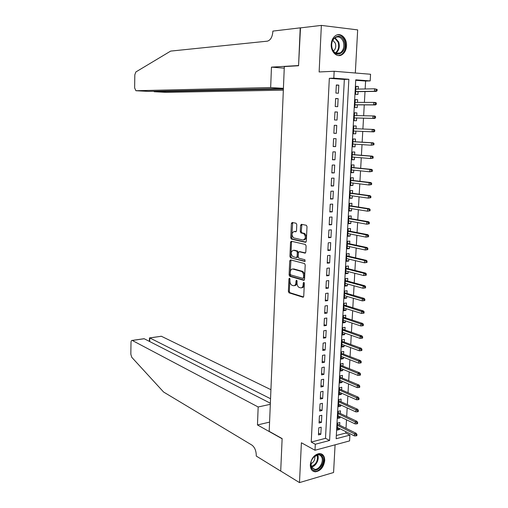 <?xml version="1.0" encoding="UTF-8"?>
<svg xmlns="http://www.w3.org/2000/svg" width="508" height="508" viewBox="0 0 508 508"><rect width="100%" height="100%" fill="white"/><g stroke="black" fill="none" stroke-linecap="round" stroke-linejoin="round"><path stroke-width="0.76" d="M289.49 278.206L288.925 278.879L288.373 291.44L289.02 292.837L302.895 297.199L303.74 296.24L304.343 283.375L303.828 282.365L303.238 283.051L303.162 284.715C302.895 287.02 302 288.061 300.476 287.839L299.104 287.414C297.726 286.626 297.028 285.128 297.002 282.905L297.078 281.254L296.577 280.257L295.999 280.943L295.923 282.588C295.669 284.867 294.792 285.896 293.3 285.68L291.967 285.274C290.62 284.499 289.935 283.013 289.909 280.822L289.979 279.19L289.49 278.206M289.903 278.67L289.338 291.325L289.985 292.722L303.517 296.964M304.235 282.772L304.133 284.607L303.162 284.715M296.983 280.695L296.894 282.48L295.923 282.588M331.241 44.317C330.664 51.937 337.102 58.02 342.03 54.693C344.697 52.908 346.189 49.994 346.513 45.955C347.142 38.354 340.633 32.087 335.585 35.623C332.994 37.44 331.546 40.342 331.241 44.317M310.312 464.706C310.337 469.119 312.045 471.488 315.436 471.805C320.58 470.91 323.672 467.189 324.714 460.642C324.701 456.146 322.942 453.771 319.437 453.511C314.369 454.482 311.328 458.216 310.312 464.706M296.786 224.612L296.062 223.241L292.176 222.472L291.363 223.533L290.735 237.769L291.338 239.109L305.467 242.303L306.324 241.249L307.01 226.657L306.394 225.298L301.415 224.301L300.577 225.374L300.291 231.565L300.907 232.918L303.727 233.566C306.032 236.569 305.822 238.722 303.105 240.036L293.586 237.89C291.338 234.963 291.529 232.835 294.157 231.502L295.681 231.826L296.507 230.772L296.786 224.612M333.82 78.162L334.162 71.266L370.561 74.257L370.18 80.905L355.74 79.82L336.15 438.741L349.904 435.102L349.574 440.906L314.998 450.247L315.303 444.259L329.603 440.474L348.863 79.299L333.82 78.162L329.33 78.321L311.233 442.062L315.303 444.259M314.998 450.247L301.396 442.773L299.491 482.6L280.708 471.043L282.137 438.601L269.196 431.349L284.315 66.573L298.558 65.748L300.222 27.908L321.361 25.4L319.132 71.965L334.162 71.266M290.525 259.899L289.719 260.896L289.096 274.936L289.731 276.314L303.689 280.321L304.533 279.337L305.206 264.947L304.565 263.55L290.525 259.899M289.916 256.419L290.538 242.278L291.351 241.256L305.365 244.456L306.108 245.872L305.816 252.082L304.959 253.117L299.212 251.72L298.38 252.749L298.19 256.807L298.825 258.185L304.959 259.753L304.813 261.442L290.532 257.778L289.916 256.419L290.881 256.337L291.503 242.208L290.538 242.278M355.321 73.006L357.67 29.896L321.361 25.4M299.491 482.6L333.572 472.523L335.083 444.824M358.216 89.103L358.362 86.5L355.949 86.551M358.362 86.5L355.962 86.335L355.524 94.297L357.924 94.444L358.077 91.637M357.486 102.387L357.632 99.727L355.225 99.733M357.632 99.727L355.232 99.587L354.8 107.512L357.2 107.633L357.353 104.851M356.756 115.602L356.908 112.89L354.508 112.846M356.908 112.89L354.514 112.782L354.082 120.669L356.476 120.758L356.629 118.002M355.905 131.115L355.752 133.82L353.371 133.706M356.032 128.734L356.184 125.99L353.797 125.914L353.365 133.763L355.752 133.82M355.181 144.196L355.035 146.818L352.66 146.66M355.314 141.77L355.467 139.027L353.079 138.982L352.654 146.793L355.035 146.818M354.463 157.213L354.324 159.76L351.955 159.55M354.603 154.743L354.749 152L352.368 151.987L351.942 159.76L354.324 159.76M353.752 170.161L353.612 172.631L351.25 172.383M353.885 167.653L354.038 164.916L351.663 164.929L351.238 172.663L353.612 172.631M353.041 183.058L352.908 185.445L350.552 185.153M353.181 180.505L353.333 177.768L350.958 177.813L350.533 185.509L352.908 185.445M352.33 195.885L352.203 198.203L349.86 197.866M352.476 193.294L352.628 190.557L350.253 190.627L349.834 198.291L352.203 198.203M351.625 208.655L351.504 210.896L349.167 210.515M351.771 206.019L351.923 203.289L349.555 203.391L349.142 211.017L351.504 210.896M350.926 221.361L350.806 223.526L348.482 223.107M351.072 218.688L351.225 215.957L348.863 216.084L348.45 223.679L350.806 223.526M350.228 234.01L350.114 236.106L347.796 235.636M350.38 231.292L350.533 228.568L348.171 228.727L347.758 236.277L350.114 236.106M349.536 246.596L349.421 248.615L347.11 248.107M349.688 243.84L349.841 241.116L347.485 241.3L347.072 248.818L349.421 248.615M348.844 259.124L348.736 261.074L346.431 260.521M349.002 256.33L349.148 253.606L346.799 253.822L346.392 261.303L348.736 261.074M348.158 271.596L348.056 273.469L345.757 272.879M348.317 268.757L348.463 266.04L346.119 266.281L345.713 273.729L348.056 273.469M347.472 284.004L347.377 285.814L345.084 285.179M347.631 281.134L347.783 278.416L345.44 278.682L345.034 286.099L347.377 285.814M346.793 296.354L346.697 298.094L344.418 297.421M346.951 293.446L347.104 290.735L344.767 291.027L344.361 298.406L346.697 298.094M346.113 308.648L346.024 310.318L343.751 309.607M346.278 305.702L346.424 302.99L344.094 303.314L343.694 310.655L346.024 310.318M345.44 320.891L345.351 322.491L343.084 321.735M345.605 317.9L345.751 315.195L343.421 315.544L343.027 322.853L345.351 322.491M344.767 333.07L344.684 334.601L342.424 333.807M344.938 330.048L345.084 327.343L342.76 327.717L342.36 334.988L344.684 334.601M344.1 345.192L344.018 346.659L341.77 345.827M344.272 342.132L344.418 339.433L342.094 339.833L341.7 347.072L344.018 346.659M343.433 357.264L343.357 358.661L341.116 357.791M343.605 354.165L343.757 351.466L341.433 351.892L341.039 359.099L343.357 358.661M342.773 369.272L342.697 370.605L340.462 369.697M342.944 366.141L343.097 363.442L340.779 363.893L340.385 371.069L342.697 370.605M342.113 381.229L342.043 382.499L339.814 381.546M342.29 378.06L342.436 375.368L340.125 375.844L339.738 382.988L342.043 382.499M341.459 393.135L341.389 394.335L339.166 393.351M341.636 389.928L341.782 387.236L339.477 387.737L339.084 394.849L341.389 394.335M340.805 404.978L340.741 406.114L338.525 405.092M340.982 401.739L341.128 399.053L338.83 399.58L338.442 406.654L340.741 406.114M340.157 416.776L340.093 417.843L337.89 416.789M340.335 413.499L340.481 410.813L338.182 411.366L337.801 418.408L340.093 417.843M318.814 427.78L318.446 434.911L320.821 434.302L321.189 427.184L318.814 427.78M319.424 415.849L319.056 423.012L321.437 422.427L321.805 415.284L319.424 415.849M320.034 403.866L319.665 411.061L322.047 410.502L322.421 403.32L320.034 403.866M320.65 391.827L320.281 399.053L322.669 398.52L323.037 391.306L320.65 391.827M321.266 379.73L320.897 386.994L323.285 386.486L323.659 379.235L321.266 379.73M321.888 367.576L321.513 374.872L323.913 374.39L324.288 367.106L321.888 367.576M322.51 355.365L322.136 362.699L324.536 362.242L324.917 354.921L322.51 355.365M323.139 343.097L322.764 350.463L325.164 350.031L325.545 342.678L323.139 343.097M323.767 330.765L323.393 338.169L325.799 337.769L326.18 330.378L323.767 330.765M324.402 318.383L324.021 325.819L326.434 325.444L326.815 318.021L324.402 318.383M325.037 305.937L324.656 313.411L327.069 313.061L327.457 305.606L325.037 305.937M325.679 293.434L325.291 300.946L327.711 300.622L328.098 293.129L325.679 293.434M326.32 280.873L325.933 288.417L328.358 288.125L328.746 280.594L326.32 280.873M326.962 268.249L326.574 275.831L329.006 275.565L329.394 268.002L326.962 268.249M327.609 255.568L327.222 263.182L329.654 262.947L330.048 255.346L327.609 255.568M290.595 241.903L291.509 242.113M328.263 242.824L327.87 250.476L330.308 250.266L330.702 242.627L328.263 242.824M328.917 230.016L328.524 237.706L330.968 237.528L331.362 229.851L328.917 230.016M329.571 217.151L329.178 224.879L331.629 224.726L332.022 217.011L329.571 217.151M330.232 204.216L329.838 211.982L332.289 211.861L332.689 204.114L330.232 204.216M330.899 191.224L330.498 199.028L332.956 198.933L333.356 191.148L330.899 191.224M331.565 178.168L331.165 186.011L333.623 185.947L334.029 178.124L331.565 178.168M332.232 165.049L331.832 172.93L334.296 172.898L334.702 165.036L332.232 165.049M332.911 151.867L332.505 159.785L334.975 159.785L335.382 151.886L332.911 151.867M333.585 138.621L333.178 146.577L335.655 146.602L336.061 138.665L333.585 138.621M334.264 125.305L333.858 133.299L336.334 133.363L336.747 125.381L334.264 125.305M334.95 111.925L334.537 119.964L337.02 120.053L337.433 112.033L334.95 111.925M335.636 98.482L335.223 106.559L337.712 106.68L338.125 98.622L335.636 98.482M311.233 442.062L325.495 438.328L344.341 79.445L329.33 78.321M338.404 93.237L338.823 85.141L336.328 84.969L335.909 93.085L338.404 93.237M336.328 435.502L345.751 433.032L345.827 431.648M346.018 428.314L346.5 419.805M346.685 416.503L347.167 407.905M347.351 404.635L347.847 395.948M348.024 392.716L348.52 383.94M348.704 380.74L349.199 371.875M349.377 368.713L349.885 359.747M350.063 356.622L350.571 347.567M350.749 344.481L351.263 335.331M351.434 332.283L351.955 323.037M352.127 320.021L352.654 310.686M352.819 307.708L353.352 298.272M353.517 295.332L354.057 285.801M354.222 282.905L354.762 273.272M354.921 270.415L355.473 260.687M355.632 257.861L356.184 248.037M356.343 245.256L356.902 235.325M357.054 232.588L357.626 222.555M357.772 219.856L358.343 209.721M358.496 207.067L359.073 196.831M359.22 194.215L359.804 183.877M359.95 181.299L360.54 170.853M360.68 168.319L361.277 157.772M361.417 155.283L362.02 144.628M362.153 142.177L362.763 131.42M362.896 129.013L363.512 118.167M363.645 115.748L364.261 104.883M364.401 102.394L365.011 91.535M365.157 88.976L365.601 81.045L355.714 80.302M339.687 425.202L339.839 422.523L337.541 423.094L337.16 430.111L339.452 429.52L339.509 428.511M365.601 81.045L370.18 80.905M345.751 433.032L349.904 435.102M325.495 438.328L329.603 440.474M344.341 79.445L348.863 79.299M339.452 429.52L337.249 428.428M320.821 434.302L318.541 433.114M321.437 422.427L319.145 421.284M322.047 410.502L319.754 409.397M322.669 398.52L320.364 397.459M323.285 386.486L320.973 385.458M323.913 374.39L321.589 373.405M324.536 362.242L322.212 361.296M325.164 350.031L322.828 349.129M325.799 337.769L323.456 336.912M326.434 325.444L324.085 324.631M327.069 313.061L324.714 312.293M327.711 300.622L325.349 299.891M328.358 288.125L325.984 287.439M329.006 275.565L326.619 274.923M329.654 262.947L327.266 262.35M330.308 250.266L327.908 249.714M330.968 237.528L328.555 237.02M331.629 224.726L329.209 224.269M332.289 211.861L329.863 211.449M332.956 198.933L330.524 198.571M333.623 185.947L331.184 185.63M334.296 172.898L331.845 172.631M334.975 159.785L332.518 159.563M335.655 146.602L333.185 146.431M336.334 133.363L333.858 133.242M337.433 112.033L334.943 111.995M338.125 98.622L335.629 98.635M338.823 85.141L336.315 85.204M294.411 285.61C295.834 285.699 296.659 284.658 296.894 282.48M301.612 287.763C303.06 287.846 303.898 286.791 304.133 284.607M290.951 260.013L290.062 274.834L290.697 276.212L304.279 280.105M290.214 273.933L290.703 274.917L302.901 278.378L303.492 277.685L303.574 275.92C303.555 273.71 302.863 272.218 301.492 271.431L292.887 269.062C291.401 268.891 290.538 269.939 290.29 272.205L290.214 273.933M303.168 278.346L304.463 277.578L303.492 277.685M292.811 269.043L293.859 268.961L302.463 271.329C303.835 272.117 304.527 273.609 304.546 275.819L304.463 277.578M291.808 241.357L291.503 242.208M305.511 252.927L299.866 251.663M305.27 261.22L290.62 257.81M293.357 250.304C290.722 251.587 290.551 253.702 292.837 256.654L296.278 257.55L297.104 256.534L297.288 252.482L296.666 251.111L293.503 250.292M296.608 257.518L297.25 257.461L298.082 256.451L297.104 256.534M294.329 250.222L297.637 251.035L298.266 252.4L298.082 256.451M290.881 256.337L291.586 257.721M294.418 231.483L296.177 231.661M304.082 239.96C306.807 238.652 307.01 236.499 304.705 233.496L303.409 233.464M301.911 224.396L301.269 231.502L301.885 232.848L304.387 233.394M292.678 222.574L291.706 237.7L292.31 239.039L305.994 242.126M355.949 435.889L356.876 435.642L356.946 434.448L356.019 434.696L355.949 435.889L354.425 435.908L354.546 433.756L356.216 433.318L337.483 424.123M356.019 434.696L337.42 425.317M354.425 435.908L337.306 427.418M356.216 433.318L356.946 434.448M322.497 456.952C326.282 464.09 314.681 475.367 311.315 467.703C307.442 460.458 319.278 449.193 322.497 456.952M311.023 461.835L311.341 467.074L314.858 469.398C319.449 469.678 324.015 461.448 321.691 457.13C320.91 455.562 319.703 454.774 318.059 454.762L313.309 457.378M310.737 463.861C313.874 462.255 315.214 459.645 314.757 456.019M312.471 470.745L314.827 471.38C320.523 471.735 326.193 461.524 323.317 456.165L321.151 453.777M344.151 41.319C348.12 51.53 335.775 59.773 332.251 49.117C328.187 38.722 340.792 30.613 344.151 41.319M332.264 48.863C334.188 53.13 336.861 54.464 340.29 52.876C343.573 50.292 344.57 46.545 343.275 41.643C341.351 37.294 338.639 35.954 335.128 37.624C331.902 40.259 330.943 44.005 332.264 48.863M333.4 51.067C335.604 49.187 336.252 46.584 335.344 43.243L332.823 40.195M338.449 55.562L341.306 54.686C345.383 51.479 346.621 46.838 345.027 40.748C343.376 36.601 340.83 34.627 337.369 34.83M270.923 389.693L161.379 336.264L149.784 337.934L149.72 341.56M270.548 398.723L149.701 337.896L161.379 336.264M257.467 424.955L258.166 406.978L132.194 340.417C131.483 340.284 131.089 340.944 131.001 342.405L130.835 354.228L131.743 357.276L163.601 392.03L251.904 445.091C254.705 447.237 256.159 450.691 256.273 455.46L256.248 456.051L280.708 471.1L282.13 438.766L257.467 424.955L269.577 422.116M258.166 406.978L270.313 404.324M270.364 403.225L144.202 338.741L132.283 340.455M160.693 336.309L161.29 336.226M143.186 338.836L144.202 338.741M283.413 88.348L270.662 87.547L135.903 90.729L148.355 91.396L283.407 88.487M300.501 27.877L298.564 65.551L271.462 67.126L270.662 87.547M135.903 90.729L134.633 87.897L134.817 74.828L135.858 71.965L170.656 51.098L267.329 41.167C270.466 40.322 272.307 37.192 272.84 31.788L272.872 31.09L300.228 27.845M284.251 68.167L271.462 67.126M283.381 89.046L154.178 91.713L166.173 92.354M283.337 90.157L166.268 92.361M153.841 91.319L154.178 91.713L154.184 91.269M356.654 423.888L357.581 423.647L357.651 422.446L356.724 422.681L356.654 423.888L355.117 423.92L355.244 421.761L356.914 421.335L338.125 412.458M356.724 422.681L338.061 413.607M355.117 423.92L337.947 415.722M356.914 421.335L357.651 422.446M357.359 411.823L358.286 411.601L358.356 410.388L357.429 410.616L357.359 411.823L355.822 411.88L355.949 409.702L357.619 409.302L338.766 400.736M357.429 410.616L338.703 401.841M355.822 411.88L338.588 403.962M357.619 409.302L358.356 410.388M358.064 399.707L358.997 399.491L359.067 398.278L358.134 398.494L358.064 399.707L356.521 399.777L356.648 397.593L358.324 397.205L339.408 388.957M358.134 398.494L339.35 390.023M356.521 399.777L339.236 392.151M358.324 397.205L359.067 398.278M358.775 387.528L359.708 387.325L359.778 386.105L358.845 386.309L358.775 387.528L357.232 387.617L357.359 385.426L359.035 385.058L340.055 377.133M358.845 386.309L339.998 378.149M357.232 387.617L339.884 380.289M359.035 385.058L359.778 386.105M359.493 375.298L360.426 375.101L360.496 373.875L359.562 374.072L359.493 375.298L357.943 375.406L358.07 373.196L359.747 372.853L340.703 365.246M359.562 374.072L340.652 366.217M357.943 375.406L340.531 368.37M359.747 372.853L360.496 373.875M360.21 363.004L361.144 362.82L361.213 361.588L360.28 361.772L360.21 363.004L358.654 363.131L358.781 360.915L360.464 360.585L341.357 353.308M360.28 361.772L341.306 354.235M358.654 363.131L341.192 356.394M360.464 360.585L361.213 361.588M360.928 350.66L361.867 350.482L361.937 349.244L361.004 349.421L360.928 350.66L359.372 350.799L359.499 348.571L361.188 348.259L342.011 341.319M361.004 349.421L341.967 342.195M359.372 350.799L341.846 344.367M361.188 348.259L361.937 349.244M361.652 338.245L362.591 338.087L362.668 336.842L361.728 337.007L361.652 338.245L360.089 338.411L360.223 336.169L361.912 335.883L342.671 329.267M361.728 337.007L342.627 330.098M360.089 338.411L342.506 332.283M361.912 335.883L362.668 336.842M362.382 325.78L363.322 325.628L363.398 324.377L362.458 324.529L362.382 325.78L360.813 325.958L360.947 323.71L362.636 323.444L343.338 317.163M362.458 324.529L343.294 317.951M360.813 325.958L343.173 320.142M362.636 323.444L363.398 324.377M363.112 313.252L364.058 313.112L364.128 311.855L363.188 311.995L363.112 313.252L361.544 313.449L361.671 311.188L363.366 310.94L343.999 305.003M363.188 311.995L343.96 305.74M361.544 313.449L343.84 307.943M363.366 310.94L364.128 311.855M363.849 300.666L364.795 300.533L364.871 299.276L363.925 299.403L363.849 300.666L362.274 300.882L362.401 298.609L364.103 298.38L344.665 292.786M363.925 299.403L344.634 293.478M362.274 300.882L344.507 295.688M364.103 298.38L364.871 299.276M365.538 287.896L365.608 286.633L364.661 286.747L364.592 288.017L365.538 287.896L363.004 288.252L363.137 285.972L364.839 285.763L345.338 280.511M364.661 286.747L363.137 285.972L345.307 281.153M364.592 288.017L363.004 288.252L345.18 283.375M364.839 285.763L365.608 286.633M366.281 275.203L366.351 273.926L365.404 274.034L365.335 275.311L366.281 275.203L363.741 275.558L363.874 273.272L365.582 273.082L346.012 268.186M365.404 274.034L363.874 273.272L345.98 268.776M365.335 275.311L363.741 275.558L345.859 271.005M365.582 273.082L366.351 273.926M367.024 262.439L367.1 261.163L366.154 261.258L366.077 262.541L367.024 262.439L364.484 262.807L364.617 260.509L366.325 260.337L346.691 255.797M366.154 261.258L364.617 260.509L346.659 256.337M366.077 262.541L364.484 262.807L346.539 258.578M366.325 260.337L367.1 261.163M367.779 249.619L367.855 248.336L366.903 248.418L366.827 249.707L367.779 249.619L365.227 249.999L365.366 247.682L367.074 247.536L347.37 243.345M366.903 248.418L365.366 247.682L347.345 243.84M366.827 249.707L365.227 249.999L347.224 246.094M367.074 247.536L367.855 248.336M368.535 236.741L368.611 235.445L367.659 235.515L367.582 236.811L368.535 236.741L365.976 237.122L366.109 234.798L367.824 234.671L348.056 230.842M367.659 235.515L366.109 234.798L348.031 231.286M367.582 236.811L365.976 237.122L347.91 233.547M367.824 234.671L368.611 235.445M369.291 223.793L369.367 222.498L368.414 222.555L368.338 223.85L369.291 223.793L366.732 224.187L366.865 221.85L368.579 221.742L348.742 218.275M368.414 222.555L366.865 221.85L348.723 218.669M368.338 223.85L366.732 224.187L348.596 220.942M368.579 221.742L369.367 222.498M370.053 210.782L370.129 209.48L369.176 209.525L369.1 210.833L370.053 210.782L367.487 211.182L367.621 208.839L369.341 208.75L349.434 205.651M369.176 209.525L367.621 208.839L349.415 205.994M369.1 210.833L367.487 211.182L349.288 208.28M369.341 208.75L370.129 209.48M370.821 197.714L370.897 196.399L369.938 196.437L369.862 197.745L370.821 197.714L368.243 198.12L368.383 195.758L370.103 195.701L350.126 192.97M369.938 196.437L368.383 195.758L350.114 193.256M369.862 197.745L368.243 198.12L349.987 195.555M370.103 195.701L370.897 196.399M371.589 184.575L371.665 183.255L370.707 183.28L370.63 184.601L371.589 184.575L369.005 184.988L369.145 182.62L370.872 182.582L350.825 180.226M370.707 183.28L369.145 182.62L350.812 180.461M370.63 184.601L369.005 184.988L350.685 182.772M370.872 182.582L371.665 183.255M372.364 171.374L372.44 170.053L371.481 170.059L371.405 171.386L372.364 171.374L369.773 171.799L369.913 169.418L371.64 169.399L351.523 167.424M371.481 170.059L369.913 169.418L351.517 167.602M371.405 171.386L369.773 171.799L351.39 169.926M371.64 169.399L372.44 170.053M373.139 158.109L373.221 156.775L372.256 156.775L372.18 158.109L373.139 158.109L370.542 158.54L370.681 156.147L372.415 156.153L352.228 154.559M372.256 156.775L370.681 156.147L352.222 154.686M372.18 158.109L370.542 158.54L352.095 157.016M372.415 156.153L373.221 156.775M373.92 144.774L374.002 143.44L373.037 143.427L372.961 144.761L373.92 144.774L371.316 145.218L371.456 142.811L373.19 142.837L352.933 141.63M373.037 143.427L371.456 142.811L352.933 141.707M372.961 144.761L371.316 145.218L352.806 144.043M373.19 142.837L374.002 143.44M373.977 129.457L353.644 128.638L373.977 129.457L374.783 130.035L373.818 130.01L373.742 131.356L374.707 131.382L374.783 130.035M374.707 131.382L373.831 131.87L353.517 131.013M373.742 131.356L372.097 131.826L372.237 129.413L373.818 130.01M375.495 117.913L375.577 116.567L374.606 116.523L374.529 117.875L375.495 117.913L374.618 118.44L372.878 118.37L373.018 115.945L354.362 115.551M374.606 116.523L373.018 115.945L374.758 116.014L375.577 116.567M374.529 117.875L372.878 118.37L354.235 117.919M374.618 118.44L354.228 117.945M376.288 104.381L376.371 103.029L375.399 102.972L375.323 104.331L376.288 104.381L375.406 104.94L373.666 104.851L373.805 102.406L355.079 102.381M375.399 102.972L373.805 102.406L375.552 102.502L376.371 103.029M375.323 104.331L373.666 104.851L354.952 104.756M375.406 104.94L354.946 104.838M377.082 90.786L377.165 89.421L376.193 89.357L376.117 90.722L377.082 90.786L376.199 91.377L374.453 91.262L374.599 88.805L355.803 89.148M376.193 89.357L374.599 88.805L377.165 89.421M376.117 90.722L374.453 91.262L355.676 91.535M376.199 91.377L355.67 91.675M289.89 278.778L288.925 278.879M304.216 282.943L303.238 283.051M296.97 280.835L295.999 280.943M303.327 297.148L302.895 297.199M290.036 292.741L289.071 292.856M289.338 291.325L288.373 291.44M304.076 280.276L303.689 280.321M290.767 276.238L289.801 276.339M290.062 274.834L289.096 274.936M290.684 260.807L289.719 260.896M304.546 275.819L303.574 275.92M302.209 271.24L301.238 271.342M293.859 268.961L292.887 269.062M305.289 253.086L304.959 253.117M300.19 251.638L299.212 251.72M298.266 252.4L297.288 252.482M297.542 250.996L296.57 251.079M295.129 231.438L294.157 231.502M302 232.886L301.022 232.956M301.269 231.502L300.291 231.565M301.555 225.311L300.577 225.374M292.411 239.078L291.44 239.147M291.706 237.7L290.735 237.769M292.335 223.476L291.363 223.533M317.614 454.87C319.811 458.965 315.792 466.757 311.321 467.023M311.125 466.547C316.255 464.426 318.243 460.54 317.094 454.889M335.026 37.687L338.722 42.056C340.004 46.857 339.046 50.559 335.845 53.156M335.375 52.915C338.442 50.387 339.35 46.819 338.112 42.208L334.588 38.011M289.985 292.722L289.02 292.837M290.697 276.212L289.731 276.314M302.463 271.329L301.492 271.431M297.637 251.035L296.666 251.111M291.503 257.689L290.532 257.778M304.705 233.496L303.727 233.566M301.885 232.848L300.907 232.918M292.31 239.039L291.338 239.109M311.569 467.493L314.858 469.398M335.934 53.2L340.29 52.876M132.194 340.417L144.107 338.703M149.46 337.877L149.396 341.395"/></g></svg>
